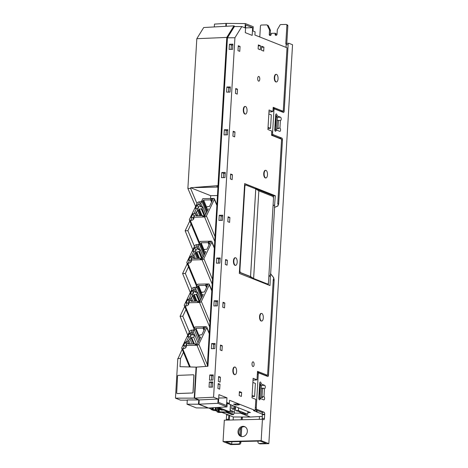 <?xml version="1.0" encoding="UTF-8"?>
<svg xmlns="http://www.w3.org/2000/svg" width="468" height="468" viewBox="0 0 468 468"><rect width="100%" height="100%" fill="white"/><g stroke="black" fill="none" stroke-linecap="round" stroke-linejoin="round"><path stroke-width="0.7" d="M280.39 120.446L279.934 128.144A1.626 0.725 -91.4 0 1 280.56 129.882A1.626 0.725 -91.4 0 1 279.876 131.373A1.626 0.725 -91.4 0 1 279.741 131.35L276.196 129.946A1.626 0.725 88.6 0 1 275.517 131.292A1.626 0.725 88.6 0 1 274.757 129.373L275.599 115.263A1.626 0.725 88.6 0 1 276.278 113.923A1.626 0.725 88.6 0 1 277.033 115.836L280.584 117.24A1.626 0.725 -91.4 0 1 281.209 118.977A1.626 0.725 -91.4 0 1 280.525 120.475A1.626 0.725 -91.4 0 1 280.39 120.446L278.442 120.492L277.986 128.191A1.626 0.725 -91.4 0 1 278.419 128.729L276.74 128.361L277.208 120.551L278.916 120.317A1.626 0.725 -91.4 0 1 278.712 120.487M264.461 388.539L263.981 396.665A1.626 0.725 -91.4 0 1 264.607 398.403A1.626 0.725 -91.4 0 1 263.923 399.894A1.626 0.725 -91.4 0 1 263.788 399.871L260.243 398.467A1.626 0.725 88.6 0 1 259.564 399.807A1.626 0.725 88.6 0 1 258.804 397.894L259.67 383.356A1.626 0.725 88.6 0 1 260.348 382.011A1.626 0.725 88.6 0 1 261.109 383.924L264.654 385.334A1.626 0.725 -91.4 0 1 265.28 387.071A1.626 0.725 -91.4 0 1 264.596 388.563A1.626 0.725 -91.4 0 1 264.461 388.539L262.519 388.586L262.033 396.712A1.626 0.725 -91.4 0 1 262.612 397.759L260.816 397.075L261.325 388.569L263.186 388.03A1.626 0.725 -91.4 0 1 262.788 388.58M287.001 43.36A1.626 0.725 88.6 0 0 286.866 43.337A1.626 0.725 88.6 0 0 286.188 44.676L286.024 47.379M258.008 441.108L257.962 441.927A1.626 1.433 111.6 0 0 259.325 443.494L265.935 443.336L260.185 441.055L225.956 441.891L231.707 444.173L231.853 441.751M263.981 396.665L262.033 396.712M260.816 397.075L260.658 398.631M240.903 441.529L240.833 442.751A1.626 1.433 111.6 0 1 239.277 444.389L230.724 444.6L223.055 441.558L261.173 440.628L268.843 443.664L292.541 44.735L288.949 43.313A1.626 0.725 88.6 0 0 288.809 43.284A1.626 0.725 88.6 0 0 288.13 44.63L284.181 111.121L283.263 111.144M261.173 440.628L262.443 419.246L224.324 420.182L223.055 441.558M273.213 280.326L273.938 280.309L273.265 279.454L267.567 375.324L257.511 371.34L257.002 379.829L253.135 378.296L251.977 397.823L255.844 399.356L255.189 410.436L253.434 410.53L262.373 414.244L262.22 418.462L264.455 418.404A1.626 0.725 88.6 0 1 263.776 419.749A1.626 0.725 88.6 0 1 263.642 419.726L262.443 419.246M264.455 418.404L264.707 414.127A1.626 0.725 88.6 0 0 264.087 412.244L256.897 409.389A1.626 0.725 -91.4 0 1 256.271 407.505L258.242 374.365A1.626 0.725 -91.4 0 1 258.921 373.025A1.626 0.725 -91.4 0 1 259.056 373.049L267.684 376.465A1.626 0.725 88.6 0 0 267.819 376.494A1.626 0.725 88.6 0 0 268.497 375.149L274.154 279.864L273.645 277.606L270.463 273.815L269.995 285.562L239.318 273.406L244.653 183.608L275.33 195.764L274.412 207.336L277.705 206.031L278.454 204.27L278.478 203.832L277.74 204.124L281.59 139.253L271.534 135.264L271.785 131.052L267.918 129.519L269.077 109.992L272.943 111.524L271.194 111.565L271.896 111.846L271.914 111.548M278.454 204.27L277.898 206.025L274.605 207.33L270.656 273.809L273.645 277.606M278.647 204.264L282.467 139.979A1.626 0.725 88.6 0 0 281.841 138.089L273.218 134.673A1.626 0.725 -91.4 0 1 272.592 132.783L273.926 110.337A1.626 0.725 -91.4 0 1 274.605 108.991A1.626 0.725 -91.4 0 1 274.739 109.021L283.368 112.437A1.626 0.725 88.6 0 0 283.503 112.46A1.626 0.725 88.6 0 0 284.181 111.121M272.943 111.524L273.195 107.307L283.251 111.296L287.024 47.777L254.902 35.047L255.095 31.842L252.983 31.005L253.241 26.729L245.285 23.575L245.033 27.852L241.827 26.582L234.409 26.53L227.448 37.803L207.932 366.251L196.472 367.123L194.629 398.122L213.572 397.221L218.123 399.029L217.872 403.305L226.974 406.908L227.226 402.638L229.384 403.492L229.577 400.28L255.189 410.436M226.237 26.272L226.407 23.4L226.272 26.272M225.845 26.296L226.021 23.412L226.401 23.558M233.936 25.845L226.787 37.428L196.817 38.686L203.709 27.524L233.936 25.845L234.942 26.536M187.042 404.217L198.438 404.212L198.795 399.935L187.294 399.947L187.042 404.217L196.326 407.903L208.125 408.008L198.537 404.212L198.795 399.935L194.238 398.133L175.459 398.145L180.49 400.14L187.282 400.169M225.816 26.296L225.915 23.418L214.479 24.09L214.309 26.933M196.461 367.281L196.08 367.134L194.238 398.133M234.035 413.068L240.441 413.162L250.409 417.035L233.321 416.965L229.677 415.514M221.785 412.39L229.689 415.368L229.297 420.059M214.987 410.53L217.134 411.243M211.132 409.003L208.997 408.154M195.589 398.484L199.181 399.924L218.123 399.029M226.974 406.908L208.512 408.002L198.929 404.2L199.181 399.924L199.029 404.194L217.872 403.305M250.216 416.959L240.827 413.15L242.477 413.045M240.856 412.665L240.827 413.15M247.812 412.694L250.409 412.524L227.846 403.58M250.409 417.035L262.296 416.403M233.555 404.141L235.866 405.06L239.288 404.873L236.983 403.96L233.555 404.141M235.866 405.06L235.901 404.019M240.441 413.162L240.494 412.524M196.817 38.686L187.879 188.464L195.653 206.464M195.39 207.014L195.425 206.47M192.851 249.772L185.152 230.771L189.797 221.001M190.312 292.529L182.614 273.528L187.258 263.759M187.773 335.287L180.069 316.286L184.72 306.517M177.735 359.284L182.181 349.28M196.08 367.134L180.01 366.672L180.502 358.465L177.822 358.441L175.459 398.145M245.29 32.649L252.188 35.387L252.644 27.694L245.747 24.962L245.29 32.649M227.448 37.803L234.93 37.75L241.827 26.582M234.93 37.75L213.572 397.221M273.938 280.309L273.452 277.612M276.272 74.359L275.886 74.365A3.802 1.691 88.6 0 0 274.301 77.501A3.802 1.691 88.6 0 0 276.073 81.964L276.459 81.958A3.802 1.691 88.6 0 0 278.045 78.823A3.802 1.691 88.6 0 0 276.272 74.359A3.802 1.691 88.6 0 0 274.687 77.495A3.802 1.691 88.6 0 0 276.459 81.958M245.279 106.47L244.887 106.482A3.802 1.691 88.6 0 0 243.301 109.617A3.802 1.691 88.6 0 0 245.074 114.081L245.466 114.069A3.802 1.691 88.6 0 0 247.046 110.934A3.802 1.691 88.6 0 0 245.279 106.47A3.802 1.691 88.6 0 0 243.693 109.606A3.802 1.691 88.6 0 0 245.466 114.069M265.713 170.352L265.327 170.358A3.802 1.691 88.6 0 0 263.741 173.493A3.802 1.691 88.6 0 0 265.514 177.957L265.9 177.951A3.802 1.691 88.6 0 0 267.485 174.816A3.802 1.691 88.6 0 0 265.713 170.352A3.802 1.691 88.6 0 0 264.127 173.488A3.802 1.691 88.6 0 0 265.9 177.951M235.427 257.757L235.035 257.769A3.802 1.691 88.6 0 0 233.45 260.898A3.802 1.691 88.6 0 0 235.223 265.368L235.615 265.356A3.802 1.691 88.6 0 0 237.194 262.22A3.802 1.691 88.6 0 0 235.427 257.757A3.802 1.691 88.6 0 0 233.842 260.892A3.802 1.691 88.6 0 0 235.615 265.356M261.53 313.42L261.144 313.431A3.802 1.691 88.6 0 0 259.559 316.567A3.802 1.691 88.6 0 0 261.325 321.03L261.717 321.019A3.802 1.691 88.6 0 0 263.303 317.883A3.802 1.691 88.6 0 0 261.53 313.42A3.802 1.691 88.6 0 0 259.945 316.555A3.802 1.691 88.6 0 0 261.717 321.019M234.831 367.041L234.439 367.052A3.802 1.691 88.6 0 0 232.853 370.188A3.802 1.691 88.6 0 0 234.626 374.652L235.018 374.64A3.802 1.691 88.6 0 0 236.597 371.504A3.802 1.691 88.6 0 0 234.831 367.041A3.802 1.691 88.6 0 0 233.245 370.176A3.802 1.691 88.6 0 0 235.018 374.64M259.775 79.215A2.369 1.053 88.6 0 0 258.675 76.436A2.369 1.053 88.6 0 0 257.687 78.39A2.369 1.053 88.6 0 0 258.792 81.169A2.369 1.053 88.6 0 0 259.775 79.215M252.012 363.776A2.369 1.053 88.6 0 0 253.118 366.555A2.369 1.053 88.6 0 0 254.106 364.601A2.369 1.053 88.6 0 0 253.001 361.822A2.369 1.053 88.6 0 0 252.012 363.776M239.177 395.559L241.383 396.431L241.617 392.476L239.411 391.605L239.177 395.559M217.918 388.463L219.691 389.171L219.983 384.251L218.211 383.549L217.918 388.463M218.626 376.494L218.334 381.408L220.112 382.116L220.405 377.196L218.626 376.494M220.498 345.045L220.206 349.965L221.978 350.667L222.271 345.747L220.498 345.045M223.037 302.287L222.745 307.207L224.517 307.909L224.81 302.989L223.037 302.287M225.576 259.529L225.284 264.449L227.056 265.151L227.349 260.231L225.576 259.529M228.115 216.772L227.828 221.692L229.601 222.394L229.893 217.474L228.115 216.772M230.66 174.014L230.367 178.934L232.14 179.636L232.432 174.716L230.66 174.014M233.199 131.256L232.906 136.176L234.679 136.878L234.971 131.958L233.199 131.256M235.737 88.499L235.445 93.419L237.217 94.121L237.51 89.201L235.737 88.499M238.276 45.741L237.984 50.655L239.762 51.363L240.055 46.443L238.276 45.741M260.547 45.811L258.342 44.94L258.108 48.894L260.307 49.766L260.547 45.811L258.283 45.87M263.899 47.145L261.694 46.268L261.46 50.222L263.665 51.1L263.899 47.145L261.641 47.198M218.468 402.334L226.518 405.528L226.974 397.835L218.925 394.647L218.468 402.334M241.617 392.476L239.359 392.529M219.983 384.251L218.164 384.298M220.405 377.196L218.585 377.243M222.271 345.747L220.451 345.793M224.81 302.989L222.99 303.036M227.349 260.231L225.535 260.278M229.893 217.474L228.074 217.521M232.432 174.716L230.613 174.763M234.971 131.958L233.152 132.005M237.51 89.201L235.696 89.248M240.055 46.443L238.235 46.49M264.087 412.244L261.752 412.296A1.626 0.725 88.6 0 1 262.373 414.244L264.508 414.192M226.179 420.135A1.626 0.725 88.6 0 0 226.336 419.34L226.588 415.063A1.626 0.725 -91.4 0 0 226.518 414.11M228.922 415.063L228.39 420.083M262.22 418.462L262.086 419.258M233.146 419.966L233.321 416.965M242.991 426.342A5.212 4.586 111.6 0 1 244.606 426.629A5.212 4.586 111.6 0 1 247.221 432.274A5.212 4.586 111.6 0 1 242.377 436.603A5.212 4.586 111.6 0 1 240.763 436.322A5.212 4.586 111.6 0 1 238.148 430.671A5.212 4.586 111.6 0 1 242.991 426.342M241.254 436.48A5.212 4.586 111.6 0 1 239.177 430.771A5.212 4.586 111.6 0 1 243.945 426.722A5.212 4.586 111.6 0 1 245.074 426.851M231.707 444.173L238.317 444.009L239.277 444.389M259.325 443.494L260.284 443.875L268.843 443.664M259.284 416.561A1.626 1.433 111.6 0 1 259.424 417.345L259.301 419.328M241.219 419.767L241.336 417.784A1.626 1.433 111.6 0 1 241.57 417M240.833 442.751L239.873 442.371L239.92 441.552M240.271 435.72L240.722 428.144M239.873 442.371A1.626 1.433 111.6 0 1 238.317 444.009M260.284 443.875A1.626 1.433 111.6 0 1 259.775 443.787L258.822 443.407M241.207 436.451L241.745 427.36M242.202 419.743L242.295 418.164A1.626 1.433 111.6 0 1 242.804 417.006M286.796 43.343L287.838 25.851L286.878 25.471A1.088 0.954 111.6 0 0 286.305 24.488L287.264 24.868A1.088 0.954 111.6 0 1 287.838 25.851M286.305 24.488A1.088 0.954 111.6 0 0 285.971 24.43L280.864 24.552A1.088 0.954 111.6 0 0 279.987 25.108L277.448 29.513A1.088 0.954 111.6 0 0 277.284 30.051L277.033 34.252A1.088 0.954 111.6 0 1 275.09 34.299L275.155 33.234L276.114 33.608L276.05 34.679A1.088 0.954 -68.4 0 0 276.202 35.316M259.781 36.978L260.43 26.12A1.088 0.954 111.6 0 1 261.466 25.026L266.573 24.903A1.088 0.954 111.6 0 1 266.906 24.962L267.866 25.342A1.088 0.954 111.6 0 1 268.339 25.799L270.364 30.087A1.088 0.954 111.6 0 1 270.463 30.619L270.211 34.825A1.088 0.954 -68.4 0 0 270.369 35.457M266.906 24.962A1.088 0.954 111.6 0 1 267.38 25.418L269.404 29.706A1.088 0.954 111.6 0 1 269.504 30.239L269.258 34.445A1.088 0.954 111.6 0 0 271.2 34.398L271.264 33.327L275.155 33.234M286.223 44.331A1.088 0.954 111.6 0 1 285.813 43.43L286.878 25.471M257.037 412.132L257.137 410.471L256.435 410.026L256.341 411.676M261.752 412.296L257.137 410.471M259.354 373.166L258.664 372.534L258.634 373.031M267.567 375.324L265.426 375.377L259.36 372.973M266.064 375.827A1.626 0.725 88.6 0 0 266.152 375.359M273.441 136.018L272.756 135.31L272.733 135.743M279.893 138.581A1.626 0.725 88.6 0 0 279.507 138.148L273.458 135.749M275.038 109.138L274.353 108.506L274.318 108.997M283.251 111.296L281.116 111.349L275.049 108.945M281.748 111.793A1.626 0.725 88.6 0 0 281.835 111.331M274.353 108.506L273.154 108.026M272.756 135.31L271.563 134.837M253.024 380.221L255.973 379.858M255.955 380.151L255.253 379.876L257.002 379.829M258.664 372.534L257.464 372.06M256.435 410.026L255.241 409.553M268.965 111.916L271.896 111.846M267.983 128.413L270.527 128.355L271.329 114.882L268.843 113.899M252.89 382.42L255.376 383.403L254.598 396.443L252.117 395.46M268.047 127.366L270.527 128.355M252.053 396.507L254.598 396.443M261.255 388.645L261.396 386.199L260.389 384.491L259.617 384.187M260.167 398.467L259.611 397.531L258.845 397.227M277.179 120.551L277.349 117.679L276.342 115.97L275.57 115.666M275.845 129.952L274.774 129.133M276.74 128.361L276.611 130.11M276.342 115.97L275.541 129.437M260.389 384.491L259.611 397.531M279.934 128.144L277.986 128.191M276.196 129.946L274.774 129.981M275.383 118.872L275.863 119.065L275.441 126.12L274.962 125.927M259.43 387.393L259.91 387.58L259.518 394.208L259.038 394.021M275.371 119.077L275.863 119.065M259.418 387.592L259.91 387.58M260.243 398.467L258.822 398.496M261.109 383.924L259.635 383.965M277.033 115.836L276.061 115.859M217.468 195.53L210.705 195.694L210.541 198.479M177.085 393.518A0.649 0.567 -69.4 0 0 177.325 393.57L192.494 392.985A0.649 0.567 -69.4 0 0 193.103 392.324L193.998 375.441A0.649 0.567 -69.4 0 0 193.6 374.833M192.395 392.95A0.649 0.567 -69.4 0 0 193.003 392.289L193.892 375.4A0.649 0.567 -69.4 0 0 193.354 374.78L178.185 375.365A0.649 0.567 -69.4 0 0 177.577 376.026L176.688 392.909A0.649 0.567 -69.4 0 0 177.226 393.529L192.494 392.985M180.502 358.465L183.433 352.293M196.999 203.662L190.605 188.399L187.879 188.464M210.705 195.694L190.64 187.738L190.605 188.399M189.376 331.935L182.795 316.222L185.977 309.535M191.921 289.177L185.334 273.464L188.516 266.778M194.46 246.42L187.873 230.706L191.055 224.02M185.152 230.771L187.873 230.706M182.614 273.528L185.334 273.464M180.069 316.286L182.795 316.222M187.955 187.873L187.92 188.464M226.787 37.428L217.983 185.626L190.64 187.738M234.322 26.67L234.018 26.541L227.062 37.814L218.269 185.737L217.983 185.626M209.459 380.127L212.928 380.057L213.232 374.909L209.769 374.973L209.459 380.127M211.325 348.701L214.794 348.631L215.099 343.483L211.635 343.541L211.325 348.701M213.87 305.943L217.333 305.873L217.643 300.725L214.174 300.784L213.87 305.943M216.409 263.186L219.872 263.115L220.182 257.967L216.713 258.026L216.409 263.186M218.948 220.428L222.417 220.358L222.721 215.21L219.252 215.268L218.948 220.428M221.487 177.67L224.956 177.6L225.26 172.452L221.797 172.511L221.487 177.67M224.032 134.907L227.495 134.843L227.799 129.694L224.336 129.753L224.032 134.907M226.57 92.149L230.034 92.085L230.344 86.931L226.875 86.995L226.57 92.149M229.109 49.392L232.578 49.327L232.883 44.173L229.414 44.238L229.109 49.392M209.044 387.182L212.507 387.112L212.811 381.964L209.348 382.028L209.044 387.182M209.348 382.028L211.267 382.83L211.009 387.141M212.764 382.801L211.267 382.83M213.186 375.745L211.682 375.775L211.431 380.086M215.052 344.319L213.548 344.349L213.297 348.66M217.591 301.562L216.093 301.591L215.836 305.902M220.13 258.804L218.632 258.833L218.375 263.145M222.669 216.046L221.171 216.076L220.914 220.387M225.213 173.289L223.71 173.318L223.458 177.629M227.752 130.531L226.255 130.56L225.997 134.872M230.291 87.773L228.793 87.803L228.536 92.114M232.83 45.016L231.332 45.045L231.075 49.356M209.769 374.973L211.682 375.775M211.635 343.541L213.548 344.349M214.174 300.784L216.093 301.591M216.713 258.026L218.632 258.833M219.252 215.268L221.171 216.076M221.797 172.511L223.71 173.318M224.336 129.753L226.255 130.56M226.875 86.995L228.793 87.803M229.414 44.238L231.332 45.045M204.364 329.56L203.428 327.313L205.452 327.261L201.837 334.836L199.883 334.883L198.801 337.141L200.754 337.083L197.104 344.67L195.08 344.717L195.472 343.904L188.376 344.068L188.803 343.179L187.358 343.214L186.264 345.507L196.958 345.244A1.521 0.895 -22.6 0 0 198.806 344.196L206.739 327.659A1.521 0.895 -22.6 0 0 206.78 327.109A1.521 0.895 -22.6 0 0 205.861 326.682L195.162 326.945L194.068 329.232L195.507 329.197L195.934 328.302L203.036 328.126L203.972 330.379M193.132 334.152L191.693 334.187L189.739 338.259L191.178 338.224L191.617 337.311L193.734 337.258L194.811 335.018L192.693 335.07L193.132 334.152L193.506 335.047M203.428 327.313L203.036 328.126M191.178 338.224L193.559 343.951M189.739 338.259L192.12 343.986M194.372 343.927L191.617 337.311M188.803 343.179L189.166 344.056M186.305 346.367L185.48 346.928L186.2 345.431L183.474 345.811L185.275 342.05L188.007 341.663L188.709 340.201L190.02 338.937M190.558 336.55L187.785 336.825L189.587 333.064L192.319 332.678L193.038 331.174L194.349 329.905M190.511 336.439L189.938 337.837M189.528 366.947L181.765 348.28A1.521 0.895 157.4 0 0 182.684 348.707L183.14 348.695A4.996 3.375 -154.4 0 0 186.094 347.127A4.996 3.375 -154.4 0 0 186.264 345.507M181.765 348.28A1.521 0.895 157.4 0 1 181.806 347.724L189.739 331.186A1.521 0.895 157.4 0 1 191.582 330.139L192.044 330.127A4.996 3.375 -154.4 0 0 194.179 329.501M190.3 344.027L188.709 340.201M188.639 343.184L188.007 341.663M186.504 344.998L185.275 342.05M192.933 334.158L192.319 332.678M194.635 335.024L193.038 331.174M194.068 329.232L198.923 340.903M195.507 329.197L199.696 339.294M199.233 336.235L195.934 328.302M195.472 343.904L195.805 344.7M196.823 344.676L193.734 337.258M198.034 342.763L194.811 335.018M200.479 337.656L200.257 337.106L200.479 337.656M190.815 336.012L189.587 333.064M207.318 366.298L217.948 187.393L217.076 187.065L195.636 187.592M217.936 187.393L218.006 186.159L216.865 185.72L217.076 187.065M218.65 185.878L218.269 185.737M218.638 186.106L218.006 186.159M227.419 38.282L227.062 37.814L218.281 185.737M234.029 26.541L227.068 37.814M195.589 398.502L194.629 398.122M229.384 403.492L227.167 403.621M277.752 203.849L278.478 203.832M268.884 275.804L273.458 198.836A2.17 0.965 88.6 0 0 272.628 196.32L258.827 190.85L255.774 188.926L250.567 276.576L253.621 278.507L267.421 283.977A2.17 0.965 88.6 0 0 267.597 284.006A2.17 0.965 88.6 0 0 268.503 282.216L268.884 275.804L270.346 275.769M273.066 205.417L274.523 205.382M268.872 276.044L270.533 276.003M255.505 188.826L255.557 187.966L258.547 189.92L258.5 190.646M273.447 198.093L273.581 195.805L258.277 189.745M267.421 283.977L253.282 278.495L253.258 278.928M267.129 283.982A2.17 0.965 88.6 0 0 267.31 284.012A2.17 0.965 88.6 0 0 267.45 283.988M268.287 284.889L268.404 282.918M253.282 278.495L250.292 276.606L250.222 277.729M245.618 185.035A2.17 0.965 88.6 0 0 245.472 185.012A2.17 0.965 88.6 0 0 244.571 186.808L239.616 270.182A2.17 0.965 88.6 0 0 240.447 272.704L250.222 276.576L250.158 277.7M255.774 188.926L245.946 185.041A2.17 0.965 88.6 0 0 245.764 185.006A2.17 0.965 88.6 0 0 244.858 186.796L239.909 270.176A2.17 0.965 88.6 0 0 240.739 272.692L250.567 276.576M244.653 183.649L255.493 187.943L255.44 188.803M273.581 195.805L275.33 195.764M273.078 205.259L274.769 205.218M273.072 205.341L274.734 205.3M258.827 190.85L253.621 278.507M255.744 188.926L250.538 276.576M268.866 276.155L270.557 276.114M252.644 27.694L245.571 27.869M226.974 397.835L218.726 398.04M226.512 23.4L245.285 23.575M211.203 407.856L211.109 409.488L213.812 410.559L215.344 410.524L214.73 410.284L216.976 410.126L212.636 409.453L212.735 407.821M217.357 407.517L217.099 411.863L218.614 412.466L229.314 412.203L230.004 411.904L218.445 407.417M210.887 407.862L211.185 407.985M217.269 407.482L222.236 409.453L220.141 409.605L221.557 410.103L223.815 410.079L228.799 412.056L218.626 411.828L218.849 408.114M220.171 408.634L220.141 409.605M215.391 407.593L210.816 407.868M207.359 408.002L208.921 407.979M217.099 411.863L218.626 411.828M217.006 410.196L217.134 407.493M211.109 409.488L212.636 409.453M215.66 409.664L215.771 407.745M219.217 412.056L219.439 408.342M226.272 411.05L226.219 411.887M226.822 411.273L226.769 412.103M218.761 408.078L218.538 411.828M213.244 409.693L213.361 407.803M212.642 407.821L212.548 409.453M227.6 412.244L230.747 413.496L231.52 410.699L232.678 411.161L231.444 411.191M225.997 412.285L229.144 413.531L230.747 413.496M233.573 414.613L231.964 414.654L230.303 413.993L231.906 413.952L233.573 414.613L234.322 412.109L234.503 409.131M230.303 413.993L230.168 413.507M230.25 410.495L231.502 410.992M231.906 413.952L232.66 411.454L234.322 412.109M232.66 411.454L232.678 411.161M235.357 406.557L235.696 410.623L238.364 410.559L238.528 407.815M239.528 411.863L241.225 412.811A6.517 1.082 3.4 0 1 244.454 413.946A6.517 1.082 3.4 0 1 244.401 414.075L247.718 414.268L247.882 411.524M235.696 410.623L236.352 410.881A6.517 1.082 3.4 0 1 239.587 412.015A6.517 1.082 3.4 0 1 239.534 412.144M238.364 410.559L247.718 414.268M233.895 405.978L233.731 408.745L231.789 408.792L232.748 409.172L234.69 409.126L233.731 408.745M231.999 405.23L231.789 408.792M234.854 406.359L234.69 409.126M197.192 258.459L194.817 252.743L196.771 248.672L198.303 248.631L198.678 249.532M203.633 251.334L204.691 249.421L206.979 249.257L210.536 241.745L208.506 241.798L208.108 242.623L201.105 242.793L204.183 250.193M204.001 255.376L199.146 243.717L200.678 243.682L201.105 242.793M199.146 243.717L200.245 241.424L210.939 241.166A1.521 0.895 -22.6 0 1 211.764 241.435A1.521 0.895 -22.6 0 1 211.858 241.593A1.521 0.895 -22.6 0 1 211.817 242.143L214.338 248.198M200.889 259.184L200.556 258.377L193.547 258.547L193.974 257.663L192.442 257.698L191.342 259.992L202.041 259.728A1.521 0.895 -22.6 0 0 203.147 259.407A1.521 0.895 -22.6 0 0 203.884 258.681L211.817 242.143M200.556 258.377L200.158 259.202L202.188 259.155L205.791 251.638L203.65 251.585L204.656 254.001L203.615 251.532M203.182 257.078L200.158 249.602L197.865 249.549L198.303 248.631M194.817 252.743L196.349 252.708L196.788 251.79L199.181 251.626L200.158 249.602M209.05 244.881L208.108 242.623M209.442 244.044L208.506 241.798M193.974 257.663L194.331 258.529M196.349 252.708L198.724 258.418M196.788 251.79L199.538 258.4M191.365 260.126L190.558 261.413L191.389 260.851M199.719 249.508L198.116 245.659L197.397 247.162L195.729 247.519L197.122 244.612L196.665 244.624A1.521 0.895 -22.6 0 0 194.817 245.671L186.884 262.209A1.521 0.895 -22.6 0 0 186.843 262.764A1.521 0.895 -22.6 0 0 187.762 263.191L188.218 263.18A4.996 3.375 -154.4 0 0 191.172 261.612A4.996 3.375 -154.4 0 0 191.342 259.992M191.277 259.916L188.551 260.296L190.359 256.534L193.085 256.148L193.787 254.686L195.097 253.422M192.161 258.289L191.418 256.505L193.922 251.287L195.589 250.924L195.021 252.322M198.116 245.659L199.426 244.39M197.122 244.612A4.996 3.375 -154.4 0 0 199.263 243.986M195.729 247.519L194.665 247.549L192.863 251.31L193.922 251.287M191.587 259.483L190.359 256.534M193.717 257.669L193.085 256.148M195.372 258.506L193.787 254.686M198.011 248.643L197.397 247.162M203.709 251.181L200.585 243.682M200.678 243.682L203.755 251.076M195.893 250.497L194.665 247.549M198.637 258.424L196.256 252.708M191.178 300.427L190.546 298.906L191.248 297.443L192.559 296.18M189.622 301.047L188.879 299.263L190.546 298.906M188.85 303.609L188.019 304.171L188.739 302.673L186.012 303.053L187.82 299.292L188.879 299.263L191.383 294.044L190.324 294.068L192.126 290.306L194.858 289.92L195.577 288.417L196.888 287.147M198.344 301.942L198.011 301.146L191.002 301.316L191.435 300.421L189.903 300.456L188.803 302.749L199.497 302.486A1.521 0.895 -22.6 0 0 200.602 302.164A1.521 0.895 -22.6 0 0 201.345 301.439L209.278 284.901A1.521 0.895 -22.6 0 0 209.319 284.351A1.521 0.895 -22.6 0 0 209.219 284.193A1.521 0.895 -22.6 0 0 208.4 283.924L197.707 284.187L196.607 286.474L198.139 286.439L198.567 285.538L201.644 292.939M193.927 292.061L193.185 290.277L194.583 287.37L194.126 287.381A1.521 0.895 -22.6 0 0 192.278 288.428L184.345 304.966A1.521 0.895 -22.6 0 0 184.304 305.522A1.521 0.895 -22.6 0 0 185.223 305.949L185.679 305.937A4.996 3.375 -154.4 0 0 188.633 304.37A4.996 3.375 -154.4 0 0 188.803 302.749M192.477 295.08L193.05 293.682L191.383 294.044M195.764 291.389L194.232 291.429L192.278 295.501L193.81 295.466L194.249 294.547L196.642 294.384L197.613 292.36L195.326 292.307L195.764 291.389L196.139 292.289M194.583 287.37A4.996 3.375 -154.4 0 0 196.718 286.744M198.011 301.146L197.619 301.959L199.649 301.913L203.252 294.395L201.404 294.442L201.094 294.091L202.117 296.759L201.076 294.29M201.094 294.091L202.153 292.178L204.393 292.014L207.997 284.503L205.967 284.556L205.575 285.369L198.567 285.538M200.643 299.836L197.613 292.36M191.435 300.421L191.798 301.298M193.81 295.466L196.191 301.187M194.249 294.547L197.005 301.17M198.139 286.439L201.217 293.834M192.278 295.501L194.659 301.228M196.098 301.193L193.717 295.472M191.248 297.443L192.839 301.269M189.049 302.24L187.82 299.292M195.472 291.4L194.858 289.92M195.577 288.417L197.174 292.266M193.354 293.255L192.126 290.306M196.607 286.474L201.456 298.134M206.505 287.609L205.575 285.369M206.897 286.79L205.967 284.556M206.294 208.319L203.13 200.924L206.248 208.424M207.195 211.244L206.172 208.576L206.487 208.927L208.33 208.88L204.727 216.397L202.697 216.444L203.094 215.619L196.092 215.789L196.513 214.906L196.876 215.771M206.172 208.576L207.23 206.663L209.471 206.499L213.075 198.988L211.045 199.035L210.647 199.865L203.644 200.035L206.721 207.435M203.217 200.924L203.644 200.035M196.513 214.906L194.981 214.941L193.881 217.234L204.58 216.971A1.521 0.895 -22.6 0 0 205.686 216.649A1.521 0.895 -22.6 0 0 206.429 215.923L214.356 199.386A1.521 0.895 -22.6 0 0 214.402 198.836A1.521 0.895 -22.6 0 0 214.303 198.678A1.521 0.895 -22.6 0 0 213.484 198.409L202.784 198.666L201.685 200.959L203.13 200.924M205.721 214.321L202.697 206.844L200.403 206.792L200.842 205.873L201.217 206.774M200.842 205.873L199.309 205.914L197.356 209.986L198.888 209.951L199.327 209.032L201.726 208.868L202.697 206.844M211.583 202.106L210.647 199.865M211.975 201.275L211.045 199.035M198.888 209.951L201.263 215.66M199.327 209.032L202.082 215.643M203.434 216.427L203.094 215.619M201.685 200.959L206.54 212.618M197.917 215.742L196.326 211.928L195.624 213.39L193.957 213.747L196.461 208.529L198.134 208.166L197.56 209.565M202.258 206.751L200.655 202.901L199.935 204.405L198.268 204.762L199.66 201.854L199.204 201.866A1.521 0.895 -22.6 0 0 197.361 202.913L189.429 219.451A1.521 0.895 -22.6 0 0 189.382 220.007A1.521 0.895 -22.6 0 0 190.3 220.434L190.763 220.422L192.155 217.515L193.822 217.158L193.103 218.655L193.927 218.094M190.763 220.422A4.996 3.375 -154.4 0 0 193.711 218.854A4.996 3.375 -154.4 0 0 193.881 217.234M196.326 211.928L197.636 210.664M200.655 202.901L201.971 201.632M199.66 201.854A4.996 3.375 -154.4 0 0 201.802 201.228M196.256 214.911L195.624 213.39M197.356 209.986L199.737 215.701M200.556 205.885L199.935 204.405M196.461 208.529L195.402 208.552L197.209 204.791L198.268 204.762M192.155 217.515L191.096 217.538L192.898 213.777L193.957 213.747M194.126 216.725L192.898 213.777M198.438 207.739L197.209 204.791M201.176 215.666L198.801 209.951M288.13 44.63L286.188 44.676M264.484 414.671L262.355 414.718M228.782 415.011L226.588 415.063M226.336 419.34L228.571 419.281M242.295 418.164L241.336 417.784M276.05 34.679L275.09 34.299M270.211 34.825L269.258 34.445M270.463 30.619L269.504 30.239M270.364 30.087L269.404 29.706M268.339 25.799L267.38 25.418M286.434 43.676L285.813 43.43M273.926 110.337L273.014 110.36M271.68 132.807L272.592 132.783M255.358 407.529L256.271 407.505M258.242 374.365L257.33 374.388M280.584 117.24L277.144 117.328M264.654 385.334L260.939 385.421M256.897 409.389L255.247 409.43M198.806 344.196L207.406 364.87M206.739 327.659L209.254 333.713M196.958 345.244L205.768 366.421M187.077 343.805L186.34 342.02L188.844 336.802M183.14 348.695L184.532 345.788M191.389 334.819L190.646 333.04L192.044 330.127M182.684 348.707L190.283 366.965M282.467 139.979L281.549 140.002M268.497 375.149L267.573 375.172M240.739 272.692L240.447 272.704M239.909 270.176L239.616 270.182M281.841 138.089L279.507 138.148M273.218 134.673L271.569 134.714M220.434 408.74L220.387 409.5M230.004 411.904L230.437 404.609M218.287 407.885L218.053 411.84M217.164 407.493L217.006 410.138M216.099 407.552L215.97 409.728M215.356 407.757L215.245 409.646M212.156 407.833L212.062 409.465M204.791 253.72L203.943 251.685M188.218 263.18L189.616 260.272M187.762 263.191L197.057 285.533M202.041 259.728L212.203 284.152M203.884 258.681L212.484 279.355M204.516 254.299L200.099 243.693M203.229 256.985L200.205 249.719M202.457 258.593L199.45 251.369M202.258 259.009L199.181 251.626M201.878 259.161L198.789 251.743M198.151 258.435L195.77 252.72M185.679 305.937L187.071 303.03M185.223 305.949L194.518 328.29M199.497 302.486L209.658 326.91M199.333 301.918L196.25 294.501M199.713 301.766L196.642 294.384M199.912 301.351L196.905 294.126M200.69 299.742L197.666 292.477M195.612 301.205L193.231 295.478M201.977 297.057L197.56 286.451M201.088 294.097L197.905 286.445M202.252 296.478L201.404 294.442M209.278 284.901L211.799 290.956M201.345 301.439L209.945 322.113M205.768 214.227L202.743 206.961M204.996 215.836L201.989 208.611M204.797 216.251L201.726 208.868M204.417 216.403L201.328 208.985M190.3 220.434L199.602 242.775M204.58 216.971L214.742 241.394M206.429 215.923L215.028 236.597M214.356 199.386L216.877 205.44M200.69 215.678L198.315 209.962M207.055 211.542L202.644 200.936M207.33 210.963L206.487 208.927M286.866 43.337L288.809 43.284M274.605 108.991L273.096 109.032M209.29 333.14L206.78 327.109M245.472 185.012L245.764 185.006M258.921 373.025L257.406 373.06M230.595 404.674L230.157 412.027M217.035 410.167L217.193 407.488M220.089 409.558L220.141 408.623M214.373 247.625L211.858 241.593M203.235 256.967L200.193 249.655M196.659 286.357L186.843 262.764M200.696 299.731L197.648 292.412M194.121 329.115L184.304 305.522M211.828 290.382L209.319 284.351M205.774 214.209L202.732 206.897M216.912 204.867L214.402 198.836M199.204 243.6L189.382 220.007M207.189 211.261L206.154 208.775"/></g></svg>
